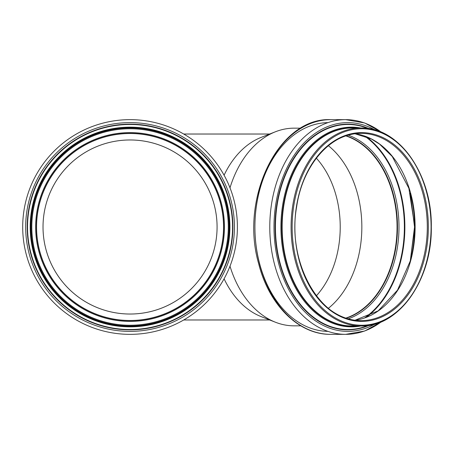 <?xml version="1.0" encoding="UTF-8"?>
<svg xmlns="http://www.w3.org/2000/svg" width="454" height="454" viewBox="0 0 454 454"><rect width="100%" height="100%" fill="white"/><g stroke="black" fill="none" stroke-linecap="round" stroke-linejoin="round"><path stroke-width="0.68" d="M224.083 175.21A92.974 65.745 -90 0 1 261.061 137.426L275.436 131.768A98.841 69.893 -90 0 1 294.164 128.159L300.82 128.159M300.82 325.841L294.164 325.841A98.841 69.893 -90 0 1 275.436 322.232L261.061 316.574A92.974 65.745 -90 0 1 224.083 278.79M316.347 158.174A87.032 61.54 -90 0 1 340.222 227A87.032 61.54 -90 0 1 316.347 295.826M229.996 187.825A98.841 69.893 -90 0 1 275.436 131.768M275.436 322.232A98.841 69.893 -90 0 1 229.996 266.175M328.367 145.689A93.496 66.114 -90 0 1 361.844 227A93.496 66.114 -90 0 1 328.367 308.311M345.812 135.899A93.496 66.114 -90 0 1 397.051 227A93.496 66.114 -90 0 1 345.812 318.101M346.039 135.825A93.643 66.216 -90 0 1 397.154 227A93.643 66.216 -90 0 1 346.039 318.175M217.08 227A87.032 87.032 0 0 0 86.532 151.63A87.032 87.032 0 0 0 86.532 302.37A87.032 87.032 0 0 0 217.08 227M223.544 227A93.496 93.496 0 0 0 83.303 146.029A93.496 93.496 0 0 0 83.303 307.971A93.496 93.496 0 0 0 223.544 227M237.402 227A107.348 107.348 0 0 0 76.374 134.032A107.348 107.348 0 0 0 76.374 319.968A107.348 107.348 0 0 0 237.402 227A107.348 107.348 0 0 0 76.374 134.032A107.348 107.348 0 0 0 76.374 319.968A107.348 107.348 0 0 0 237.402 227M229.043 227A98.995 98.995 0 0 0 80.557 141.268A98.995 98.995 0 0 0 80.557 312.732A98.995 98.995 0 0 0 229.043 227A98.995 98.995 0 0 0 80.557 141.268A98.995 98.995 0 0 0 80.557 312.732A98.995 98.995 0 0 0 229.043 227M223.691 227A93.643 93.643 0 0 0 83.23 145.904A93.643 93.643 0 0 0 83.23 308.096A93.643 93.643 0 0 0 223.691 227M427.299 227A93.643 66.216 -90 0 1 361.083 320.643A93.643 66.216 -90 0 1 294.867 227A93.643 66.216 -90 0 1 361.083 133.357A93.643 66.216 -90 0 1 427.299 227M428.349 227A94.387 66.744 -90 0 1 328.236 308.743A94.387 66.744 -90 0 1 328.236 145.257A94.387 66.744 -90 0 1 428.349 227M431.084 227A98.251 69.473 -90 0 1 326.874 312.085A98.251 69.473 -90 0 1 326.874 141.915A98.251 69.473 -90 0 1 431.084 227A98.995 70.001 -90 0 1 361.083 325.995A98.995 70.001 -90 0 1 291.088 227A98.995 70.001 -90 0 1 361.083 128.005A98.995 70.001 -90 0 1 431.084 227M352.151 325.995A98.995 70.001 -90 0 1 282.15 227A98.995 70.001 -90 0 1 352.151 128.005L361.083 128.005C398.754 126.689 432.259 174.194 431.3 227C432.259 279.817 398.743 327.317 361.083 325.995L352.151 325.995M356.85 325.995A99.239 70.171 -90 0 1 281.73 227A99.239 70.171 -90 0 1 356.85 128.005M360.765 325.995A99.852 70.603 -90 0 1 280.924 227A99.852 70.603 -90 0 1 360.765 128.005M368.018 325.507A102.525 72.492 -90 0 1 275.442 227A102.525 72.492 -90 0 1 368.018 128.493M369.068 325.353A102.854 72.725 -90 0 1 275.067 227A102.854 72.725 -90 0 1 369.068 128.647M374.987 324.037A104.38 73.809 -90 0 1 273.989 227A104.38 73.809 -90 0 1 374.987 129.963M381.303 321.807A107.348 75.909 -90 0 1 345.693 334.348A107.348 75.909 -90 0 1 269.784 227A107.348 75.909 -90 0 1 345.693 119.652A107.348 75.909 -90 0 1 381.303 132.193M382.416 321.319L364.681 331.028L345.693 334.348L330.824 334.348A107.348 75.909 -90 0 1 254.915 227A107.348 75.909 -90 0 1 330.824 119.652L345.693 119.652L364.681 122.972L382.416 132.681M327.936 331.375A104.38 73.809 -90 0 1 254.915 227A104.38 73.809 -90 0 1 327.936 122.625M346.203 135.769A93.643 66.216 -90 0 1 397.483 227A93.643 66.216 -90 0 1 346.203 318.231M348.241 135.15A94.659 66.937 -90 0 1 398.987 227A94.659 66.937 -90 0 1 348.241 318.85M364.641 136.075A101.662 71.885 -90 0 1 404.372 227A101.662 71.885 -90 0 1 364.641 317.925M366.247 136.671A102.002 72.124 -90 0 1 404.872 227A102.002 72.124 -90 0 1 366.247 317.329M411.006 195.782A98.944 69.961 -90 0 1 414.581 227A98.944 69.961 -90 0 1 411.006 258.218M355 133.754A93.643 66.216 -90 0 1 415.109 227A93.643 66.216 -90 0 1 355 320.246M234.429 227A104.38 104.38 0 0 0 77.861 136.603A104.38 104.38 0 0 0 77.861 317.397A104.38 104.38 0 0 0 234.429 227M232.902 227A102.854 102.854 0 0 0 78.627 137.931A102.854 102.854 0 0 0 78.627 316.069A102.854 102.854 0 0 0 232.902 227M232.573 227A102.525 102.525 0 0 0 78.792 138.215A102.525 102.525 0 0 0 78.792 315.785A102.525 102.525 0 0 0 232.573 227M229.9 227A99.852 99.852 0 0 0 80.125 140.524A99.852 99.852 0 0 0 80.125 313.476A99.852 99.852 0 0 0 229.9 227M229.287 227A99.239 99.239 0 0 0 80.432 141.058A99.239 99.239 0 0 0 80.432 312.942A99.239 99.239 0 0 0 229.287 227M228.3 227A98.251 98.251 0 0 0 80.925 141.915A98.251 98.251 0 0 0 80.925 312.085A98.251 98.251 0 0 0 228.3 227M224.435 227A94.387 94.387 0 0 0 82.855 145.257A94.387 94.387 0 0 0 82.855 308.743A94.387 94.387 0 0 0 224.435 227M269.704 134.026L183.711 134.026M269.704 319.974L183.711 319.974M361.083 320.643C320.62 322.692 286.474 262.815 296.638 206.814C302.625 164.819 331.091 132.562 361.083 133.357M330.824 334.348C298.902 334.887 268.927 305.031 258.666 263.723C239.457 197.706 278.841 117.121 330.824 119.652M410.274 261.016L414.53 227L410.274 192.978M354.983 320.24L378.188 310.865L397.522 290.157L410.314 260.88L414.786 227L408.884 188.297L392.262 156.528L379.589 144.156L371.247 138.918L354.983 133.76"/></g></svg>
